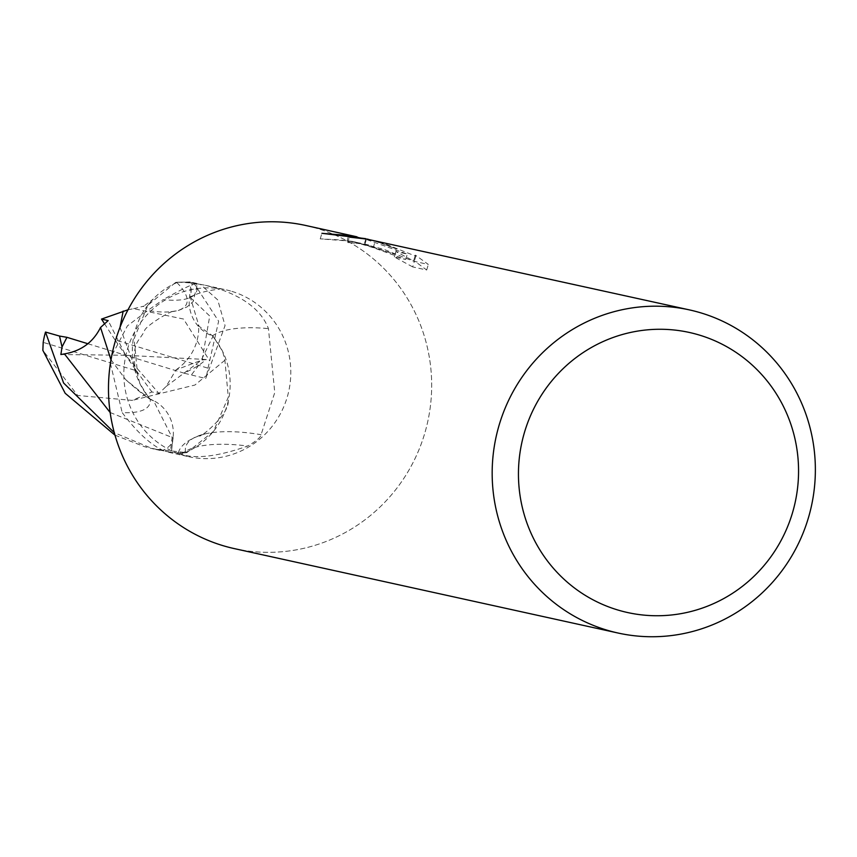 <?xml version="1.0" encoding="UTF-8"?>
<svg xmlns="http://www.w3.org/2000/svg" width="857" height="857" viewBox="0 0 857 857"><rect width="100%" height="100%" fill="white"/><g stroke="black" fill="none" stroke-linecap="round" stroke-linejoin="round"><path stroke-width="0.64" stroke-dasharray="4.29 3.21" d="M231.872 291.38A85.486 83.397 -77.6 0 1 287.995 394.359A85.486 83.397 -77.6 0 1 188.947 456.738A85.486 83.397 -77.6 0 1 182.755 455.121A85.486 83.397 -77.6 0 1 126.632 352.141A85.486 83.397 -77.6 0 1 225.68 289.762A85.486 83.397 -77.6 0 1 231.872 291.38M165.165 451.253L171.368 452.41L173.103 437.552A36.765 35.865 102.4 0 0 173.35 433.706A36.765 35.865 102.4 0 0 150.2 399.126A93.038 28.388 -157.2 0 1 122.187 412.592C136.563 431.724 150.093 444.29 162.755 450.289L165.165 451.253M150.2 399.126A73.348 71.559 -77.6 0 1 135.706 373.074A73.348 71.559 -77.6 0 1 176.906 282.606A11.559 11.28 102.4 0 0 177.935 282.232A85.486 83.397 -77.6 0 1 191.154 282.628L189.418 297.486A36.765 35.865 102.4 0 0 212.322 335.912A73.348 71.559 -77.6 0 1 228.187 401.301A73.348 71.559 -77.6 0 1 185.615 452.432A11.559 11.28 102.4 0 0 184.576 452.807A85.486 83.397 -77.6 0 1 171.368 452.41M184.576 452.807L178.074 453.514L181.491 454.339C196.36 459.138 218.417 456.363 247.673 446.036C256.307 441.066 260.774 437.295 261.074 434.713L274.765 392.57L268.445 328.627C261.749 311.187 245.488 298.011 219.649 289.13L205.294 285.274L191.154 282.628M305.628 225.455A165.465 161.416 -77.6 0 1 317.615 228.594A165.455 161.416 -77.6 0 1 424.526 434.038A165.455 161.416 -77.6 0 1 222.541 545.513A165.455 161.416 -77.6 0 1 115.631 340.079A165.455 161.416 -77.6 0 1 317.615 228.594A165.465 161.416 -77.6 0 1 426.24 427.922A165.465 161.416 -77.6 0 1 234.529 548.651M412.667 266.902L394.349 256.961L405.715 259.457L373.256 247.673L351.788 241.278L320.25 238.857L340.55 239.928L357.819 242.617L395.066 254.347L364.386 244.041L347.738 242.552A159.948 156.028 -77.6 0 1 364.889 244.374L384.215 249.441L409.71 259.789L413.652 261.224L414.327 261.192L413.738 260.464L426.679 269.987L412.678 266.913L414.338 261.364L428.35 264.449L415.345 255.097L415.945 255.804L415.27 255.836L411.328 254.411L385.8 244.149L377.691 241.888L396.662 249.012L376.137 241.545L365.639 239.242L407.332 254.068L395.966 251.572L414.327 261.364M364.889 244.374L366.496 239.049M426.69 269.998L428.35 264.449M413.738 260.464L415.356 255.097M376.137 241.545L361.815 237.817M395.066 254.347L396.662 249.012M320.239 238.846L321.9 233.308M347.738 242.552L349.367 237.121M368.06 239.221L375.966 241.363A43.503 0.728 -163.3 0 0 377.691 241.888M381.44 242.713L370.074 239.639M375.966 241.363L379.747 242.188M394.349 256.961L395.966 251.572M405.715 259.457L407.332 254.068M373.256 247.673L374.841 242.381M356.951 236.811L363.85 238.696A59.883 1.007 -163.3 0 0 365.639 239.242M363.85 238.696L374.155 240.967M176.906 282.606A88.282 26.942 -157.2 0 1 175.374 311.091A88.282 26.942 -157.2 0 1 170.832 311.766A88.282 26.942 -157.2 0 1 147.725 310.502L127.404 325.874L111.721 355.794M110.392 363.336L122.187 412.592M177.935 282.232C187.887 282.531 194.068 283.153 196.499 284.096A92.717 28.292 -157.2 0 1 196.928 285.724A92.717 28.292 -157.2 0 1 163.173 299.639L147.725 310.502M196.499 284.096C195.76 282.414 184.641 287.588 163.173 299.639M212.322 335.912A93.038 32.491 13.9 0 1 268.445 328.627M181.491 454.339A92.717 32.373 13.9 0 1 247.673 446.036M185.615 452.432A88.282 30.831 13.9 0 1 199.199 435.57A88.282 30.831 13.9 0 1 205.369 433.824A88.282 30.831 13.9 0 1 261.074 434.713M114.988 435.163L144.672 446.743L153.478 448.939L186.815 452.657A85.486 83.397 -77.6 0 1 170.297 452.282L151.368 448.211L114.292 432.667M186.815 452.657L213.489 431.317L228.283 397.241L224.898 360.229L222.67 351.541L213.072 336.148L199.038 326.26L190.404 297.572L192.214 282.756L200.474 284.47L217.742 299.918L225.059 325.564L205.712 378.494L184.266 373.224L198.46 365.66L206.28 359.522L202.081 360.015L176.017 369.86L166.14 386.453L158.963 393.459L151.914 391.949L132.192 400.39L77.687 395.473L42.85 350.331M184.266 373.224L125.604 355.269L114.956 339.875L208.005 368.178A85.486 83.397 -77.6 0 1 205.712 378.494M208.005 368.178L218.631 321.214L193.789 283.003L190.211 281.953L175.706 282.382L147.972 305.113L134.099 338.665L137.623 374.809L139.852 383.497L149.45 398.891L153.596 400.808L172.118 437.466L170.297 452.282M224.898 360.229L194.946 385.029L132.192 400.401M166.14 386.453L201.116 360.401L213.072 336.126M128.025 309.773L133.606 308.67L183.559 319.05L209.429 360.454M120.012 327.331L137.623 374.809M110.928 359.661L125.69 379.64L149.45 398.912M175.706 282.382A85.486 83.397 -77.6 0 1 192.214 282.756M87.95 343.753L125.604 355.269L136.242 370.674L43.204 342.372M60.879 354.53L125.604 355.269L158.963 393.459M104.447 323.625L114.956 339.875M206.28 359.522L125.604 355.269L108.175 320.593M136.242 370.674L151.914 391.949M173.103 437.552A128.454 39.197 -157.2 0 1 173.007 438.72A128.454 39.197 -157.2 0 1 162.755 450.289M189.418 297.486A128.454 44.853 13.9 0 1 219.649 289.13M202.091 360.015L209.729 316.019L190.393 297.561M191.7 374.509L198.47 365.66M110.146 412.517L172.118 437.477M168.561 452.26L188.947 456.738M365.821 238.932L364.236 244.202M348.306 236.714L346.678 242.145M415.945 255.804L414.327 261.192M351.798 241.267L360.668 243.217M364.386 244.041L368.799 245.006M135.706 373.074C131.185 341.568 138.813 342.179 144.469 331.048C144.233 326.603 173.66 308.649 175.374 311.091M171.796 448.747L173.35 433.706M170.832 311.766L178.588 310.416L187.03 306.924L193.221 301.503L196.928 285.724M205.369 433.824C189.365 438.356 180.27 444.912 178.074 453.514M228.187 401.301C229.237 414.724 198.224 439.973 199.199 435.57M205.294 285.274L225.68 289.762M160.066 450.386L153.478 448.939M176.028 369.86C200.945 352.72 199.21 325.746 198.213 324.964L199.049 326.26M133.606 308.67L144.072 306.078L142.69 306.924L153.264 299.104L147.982 305.113M153.585 400.819C149.139 399.437 139.852 392.377 125.711 379.64L125.711 379.64M196.789 283.41L190.211 281.953"/><path stroke-width="1.29" d="M699.708 335.173A143.398 139.895 -77.6 0 1 792.361 513.225A143.398 139.895 -77.6 0 1 617.297 609.841A143.398 139.895 -77.6 0 1 524.645 431.799A143.398 139.895 -77.6 0 1 699.708 335.173M701.305 313.009A165.465 161.416 -77.6 0 1 809.929 512.325A165.465 161.416 -77.6 0 1 618.218 633.066A165.465 161.416 -77.6 0 1 606.22 629.927A165.465 161.416 -77.6 0 1 497.606 430.61A165.465 161.416 -77.6 0 1 689.317 309.87A165.465 161.416 -77.6 0 1 701.305 313.009M618.218 633.066L234.529 548.651A165.465 161.416 -77.6 0 1 222.531 545.523A165.465 161.416 -77.6 0 1 113.917 346.196A165.465 161.416 -77.6 0 1 305.628 225.455L356.951 236.811M689.317 309.87L366.496 239.049A165.465 161.416 102.4 0 0 349.367 237.121L368.06 239.221M365.618 238.653L321.9 233.308L352.998 235.889M111.721 355.794L110.392 363.336M114.292 432.667L63.6 383.004L45.496 332.055A85.486 83.397 -77.6 0 0 43.204 342.372L42.85 350.331L65.186 393.277L114.988 435.163M45.496 332.055L59.508 336.051L66.942 337.326L62.036 346.935L60.879 354.53L64.425 353.898C81.083 351.091 93.113 342.297 100.526 327.492L108.175 320.593L101.501 319.093L128.025 309.773M123.183 311.048L120.012 327.331M100.526 327.492L110.928 359.661M66.942 337.326L87.95 343.753M101.501 319.093L104.447 323.625M59.508 336.04L62.036 346.935M64.425 353.898L110.146 412.517"/></g></svg>
